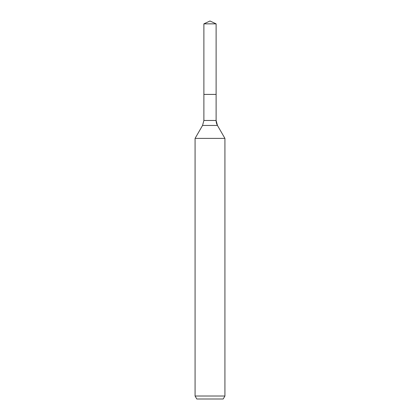 <?xml version="1.0" encoding="UTF-8"?>
<svg xmlns="http://www.w3.org/2000/svg" width="420" height="420" viewBox="0 0 420 420"><rect width="100%" height="100%" fill="white"/><g stroke="black" fill="none" stroke-linecap="round" stroke-linejoin="round"><path stroke-width="0.63" d="M195.079 396.018L224.921 396.018L223.198 399L196.802 399L195.079 396.018L195.079 138.385L202.55 125.449L203.884 120.472L203.884 94.411L216.116 94.411L216.116 23.851L210 21L216.116 23.851L203.884 23.851L203.884 94.411L216.116 94.411L216.116 23.851L210 21L203.884 23.851M195.079 138.385L224.921 138.385L217.45 125.449A9.949 9.949 0 0 1 216.116 120.472L216.116 23.851M224.921 396.018L224.921 138.385L224.921 396.018L223.198 399M202.55 125.449L217.45 125.449L224.921 138.385M203.884 120.472L216.116 120.472L216.116 94.411M217.45 125.449L216.116 120.472"/></g></svg>
